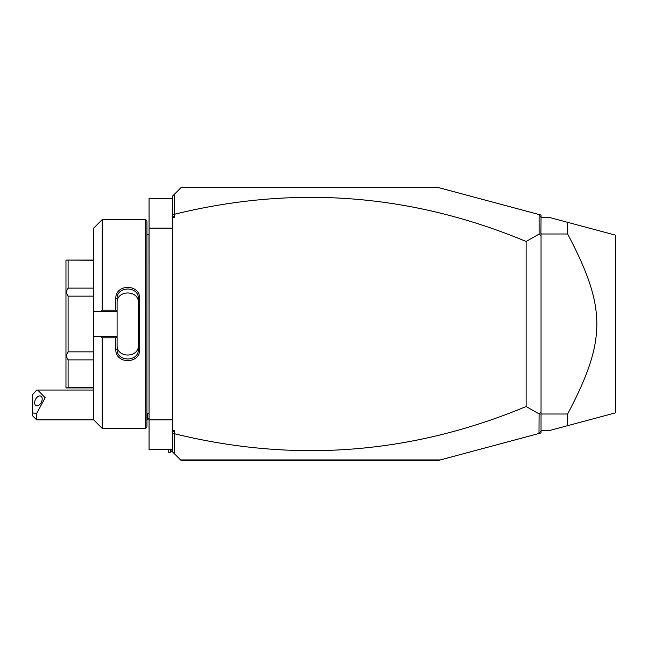 <?xml version="1.0" encoding="UTF-8"?>
<svg xmlns="http://www.w3.org/2000/svg" width="648" height="648" viewBox="0 0 648 648"><rect width="100%" height="100%" fill="white"/><g stroke="black" fill="none" stroke-linecap="round" stroke-linejoin="round"><path stroke-width="0.97" d="M172.489 430.507L174.62 430.507L172.489 431.997L172.489 196.182L181.011 187.661L438.785 187.661L538.982 214.504L541.04 217.485L549.561 217.485L567.648 222.329L567.648 233.993L541.04 233.993M172.489 431.997L172.489 451.818L174.247 453.576L174.247 434.047L172.489 432.84M172.489 215.16L174.62 214.229L174.62 217.493L172.489 216.003M174.62 217.493L172.489 217.493M174.62 430.507L174.62 433.771C294.629 463.207 411.796 454.127 526.127 406.531L526.127 241.469L539.096 234.082L539.096 214.65M174.62 214.229C294.629 184.793 411.796 193.874 526.127 241.469M526.127 406.531L539.096 413.918L538.982 433.496L541.04 432.945L541.04 430.815L539.096 433.35M174.247 453.576L180.59 459.918L440.373 459.918L538.982 433.496M538.982 214.504L541.04 215.055L541.04 217.185M541.04 414.412L541.04 430.815M174.247 213.953L174.247 194.424M541.04 233.75L541.04 235.88L539.096 234.082M541.04 217.485L540.926 233.644M541.04 233.167L541.04 233.588M539.096 413.918L541.04 412.12L541.04 414.25M541.04 412.12L541.04 235.88M541.04 414.007L567.648 414.007L567.648 425.671L615.6 412.825L615.6 235.175L567.648 222.329M541.04 430.515L549.561 430.515L567.648 425.671M567.648 414.007C606.56 340.079 606.56 307.921 567.648 233.993M541.04 414.833L540.926 414.356M438.785 460.339L440.373 459.918L438.728 459.918L438.785 460.339L181.011 460.339L180.59 459.918L438.728 459.918M172.489 449.688L149.056 449.688L149.056 419.864L172.489 419.864M172.489 198.312L149.056 198.312L149.056 228.136L172.489 228.136M149.056 419.864L149.056 228.136M149.056 414.323L148.975 234.527L146.926 234.527M145.654 219.615L145.654 428.385L146.926 427.105L146.926 220.895L145.654 219.615L102.19 219.615L102.19 310.198L115.822 310.198L115.822 298.623C115.166 283.654 140.333 283.678 139.685 298.623L139.685 349.377L138.405 349.07L138.405 298.931L139.685 298.623M102.19 219.615L93.668 228.136L93.668 311.648L100.756 311.648L102.19 310.198M100.756 311.648L117.102 311.648L115.822 310.198M117.102 311.477L117.102 302.891C116.421 289.656 139.101 289.68 138.405 302.891M117.102 311.648L117.102 336.523L115.822 337.802L102.19 337.802L100.756 336.353L93.668 336.353L93.668 419.864L102.19 428.385L102.19 337.802M115.822 298.623L117.102 298.931C116.413 285.744 139.101 285.744 138.405 298.931M139.685 349.377C140.333 364.33 115.166 364.346 115.822 349.377L115.822 337.802M115.822 349.377L117.102 349.07L117.102 336.523M117.102 336.353L100.756 336.353M93.668 311.648L93.668 336.353M93.668 288.117L68.105 288.117L65.975 291.973L65.975 260.091L93.668 260.261M93.668 351.856L68.105 351.856L65.975 355.882L65.975 291.973M65.975 292.118L68.105 296.144L93.668 296.144M68.105 351.856L68.105 296.144M65.975 355.882L68.105 359.883L93.668 359.883M93.668 387.739L68.105 387.739L68.105 359.883M68.105 387.739L65.975 387.909L65.975 356.027M68.105 288.117L68.105 260.261M117.102 345.109C116.421 358.336 139.093 358.336 138.405 345.109M138.405 349.07C139.134 362.208 116.413 362.297 117.102 349.07M149.056 418.244L147.436 419.864L147.436 413.473M36.661 419.864L32.4 415.603L32.4 412.922L36.661 413.424L36.661 419.864L93.668 419.864M32.4 412.922L32.4 394.851L36.661 390.088L37.73 390.039L45.182 397.742L36.661 413.424M42.193 398.99A5.33 3.264 -63.4 0 0 40.808 396.114A5.33 3.264 -63.4 0 0 36.815 397.516A5.33 3.264 -63.4 0 0 34.66 402.756A5.33 3.264 -63.4 0 0 36.045 405.64A5.33 3.264 -63.4 0 0 40.038 404.231A5.33 3.264 -63.4 0 0 42.193 398.99M172.489 450.117L170.359 452.247L170.359 449.688M170.359 452.247L168.229 452.247L168.229 449.688M148.975 413.473L146.926 413.473M145.654 428.385L102.19 428.385M93.668 387.909L65.975 387.909M93.668 260.091L65.975 260.091M148.975 234.527L149.056 233.677M147.436 419.864L146.926 419.864M93.668 390.039L37.819 390.039"/></g></svg>
